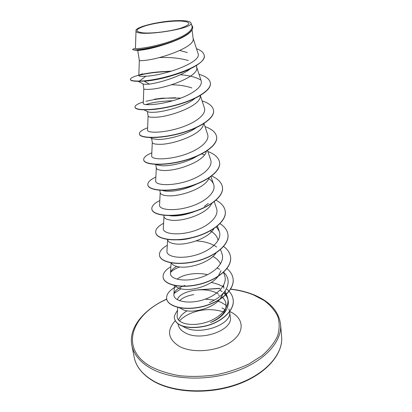 <?xml version="1.0" encoding="UTF-8"?>
<svg xmlns="http://www.w3.org/2000/svg" width="412" height="412" viewBox="0 0 412 412"><rect width="100%" height="100%" fill="white"/><g stroke="black" fill="none" stroke-linecap="round" stroke-linejoin="round"><path stroke-width="0.62" d="M143.242 32.883C134.173 31.662 134.982 29.283 145.673 25.74C155.834 22.696 172.283 20.579 181.733 21.11C191.528 22.032 191.317 24.344 181.1 28.047C170.826 31.317 152.558 33.645 143.242 32.883M226.255 305.467L221.285 302.367L218.025 301.208M218.288 294.894L219.4 295.404M221.738 296.82L223.433 298.303L225.24 301.059C228.068 309.546 223.17 316.704 210.558 322.524M182.567 326.165L184.591 327.308C200.258 335.991 232.631 324.316 229.633 311.544L228.856 308.876M177.464 299.792C178.798 291.299 204.635 285.521 218.154 293.849M219.601 299.617C211.804 308.65 193.419 313.151 184.231 310.262L179.39 307.759M179.647 300.765C182.444 297.804 187.141 295.744 193.733 294.595M179.828 50.501L187.3 52.54M192.074 29.958L193.12 38.45C195.721 46.927 160.855 58.787 145.745 60.276C141.579 60.796 139.441 60.863 139.328 60.471L137.742 50.408M159.073 57.598C170.084 57.108 179.833 58.087 188.32 60.528M174.358 41.025L170.965 42.359C160.32 46.093 151.369 48.549 144.118 49.718L138.396 50.47L134.822 50.14C140.147 50.218 157.508 47.189 171.938 41.931C185.735 36.859 192.667 31.94 192.739 27.166L192.718 27.038M190.164 68.933C180.667 76.539 159.418 82.791 149.412 84.115C146.219 84.393 144.205 84.367 143.376 84.043L138.102 81.319M196.452 65.508L196.684 67.372C199.336 76.565 165.171 88.632 150.21 89.275C146.085 89.579 143.948 89.409 143.798 88.765L143.026 83.857M171.588 84.754C179.39 84.929 186.136 85.99 191.827 87.941M195.504 97.881L195.334 98.035C186.775 105.863 164.192 112.043 153.748 112.28C150.957 112.394 149.056 112.249 148.052 111.848L143.628 109.669M200.139 95.399C202.627 105.251 169.265 117.394 154.515 117.266C150.437 117.363 148.299 116.972 148.114 116.096L147.393 111.523M196.977 127.107C187.63 134.554 167.571 139.689 157.94 139.477L152.692 138.818L150.112 137.613M203.44 123.863C203.204 134.127 172.365 145.039 158.677 144.293C154.639 144.2 152.507 143.603 152.285 142.511L151.621 138.319M196.802 156.277C186.837 162.601 170.388 166.273 161.983 165.753L157.312 164.985L155.515 164.197M206.417 151.24C204.383 161.751 175.6 171.675 162.699 170.408C158.697 170.135 156.57 169.347 156.318 168.05L155.726 164.29M196.823 184.03C185.307 189.412 174.997 191.786 165.892 191.153L162.745 190.638M209.147 177.809C205.614 188.402 178.772 197.358 166.587 195.654C162.627 195.211 160.505 194.248 160.222 192.759L159.83 190.298M211.644 203.595C206.881 214.127 181.867 222.135 170.347 220.075C166.422 219.478 164.311 218.35 163.997 216.686L163.749 215.105M213.931 228.639C208.148 238.975 184.885 246.062 173.988 243.708C170.105 242.967 167.993 241.684 167.658 239.851L167.602 239.501M216.017 252.973C209.404 262.985 187.821 269.18 177.51 266.595C174.106 265.833 172.056 264.612 171.371 262.928M212.891 256.455L213.406 256.738C216.856 258.674 219.22 261.079 220.492 263.948M217.907 276.622C210.625 286.201 190.668 291.531 180.925 288.771C178.18 288.076 176.31 287.04 175.316 285.665M177.129 279.212C182.403 274.577 196.205 271.92 207.56 274.686M195.798 211.099C185.719 215.023 177.011 216.563 169.677 215.718M192.316 237.693C187.208 239.13 182.49 239.846 178.169 239.846M210.228 230.88C214.827 233.377 217.423 236.581 218.02 240.479M221.012 270.653L218.236 276.205M223.319 285.851L223.5 286.397M223.505 292.978L219.993 299.174M136.012 30.962L135.435 48.338C135.1 49.306 148.85 47.9 164.888 43.111C180.956 38.357 193.867 31.055 191.899 25.884L190.936 22.871L190.004 21.954C187.336 20.744 182.037 20.348 174.106 20.76C157.003 21.645 134.976 27.238 135.95 30.746L136.012 30.962C136.001 37.585 195.139 28.799 190.931 22.871M222.738 297.474L223.433 298.303M149.412 84.115L144.236 81.241C150.859 80.803 158.898 79.305 168.338 76.745L173.993 75.015M140.028 81.293L141.882 81.169C149.232 80.68 157.817 79.217 167.627 76.781C188.634 71.554 205.619 62.207 204.213 55.61L204.198 55.486M134.853 48.446C133.364 48.889 132.638 49.249 132.669 49.522L134.822 50.14M169.78 71.085L170.192 71.266C158.007 71.631 147.831 72.852 139.668 74.927L142.66 73.8C140.173 74.49 138.89 75.097 138.813 75.612C138.813 76.344 141.167 76.534 145.879 76.199L139.41 81.056C133.643 81.133 130.635 80.582 130.393 79.408L130.429 79.64C130.676 80.819 133.684 81.37 139.447 81.298L139.41 81.056C161.674 80.953 207.9 65.709 204.182 55.368C203.739 52.623 201.18 50.398 196.493 48.698M132.669 49.522C132.654 50.681 147.604 49.126 164.11 44.233C180.657 39.372 193.599 32.131 192.708 26.914L191.441 24.457M145.879 76.199C163.286 75.762 203.044 62.3 197.945 53.2L193.073 38.084M177.727 307.393L177.155 315.886C176.393 323.157 190.123 326.948 205.217 322.622C220.322 318.327 231.019 306.312 227.239 296.764L224.308 292.026M184.854 285.428C178.061 287.834 174.405 290.862 173.89 294.498C173.179 300.688 186.924 304.561 202.076 300.178C217.289 295.929 228.124 284.393 224.54 275.262L223.5 272.337M176.763 266.425C172.829 268.516 170.733 270.782 170.47 273.218C169.811 279.006 183.649 282.436 198.975 277.992C214.322 273.676 225.4 262.454 221.929 253.601L220.518 249.569M216.645 247.009C211.294 243.358 204.476 241.329 196.194 240.917M167.617 239.593L166.948 251.263C166.335 256.64 180.281 259.591 195.767 255.085C211.274 250.692 222.568 239.82 219.246 231.25L216.403 226.873M163.966 216.475L163.312 228.598C162.735 233.516 176.789 236.004 192.456 231.42C208.137 226.96 219.653 216.408 216.47 208.173L214.245 201.72M160.196 192.605L159.557 205.191C159.022 209.641 173.2 211.613 189.036 206.968C204.882 202.426 216.63 192.244 213.601 184.339C212.819 182.176 211.217 180.26 208.786 178.592M156.303 167.936L155.679 181.002C155.185 184.957 169.492 186.389 185.482 181.682C201.535 177.047 213.504 167.257 210.63 159.712L207.53 150.504M152.275 142.428L151.678 155.993C151.235 159.418 165.614 160.304 181.836 155.509C198.028 150.807 210.3 141.388 207.56 134.24L203.986 123.518M147.537 130.125C147.11 132.983 161.643 133.287 178.035 128.42C194.443 123.621 206.948 114.629 204.378 107.892L200.242 95.337M180.863 98.082L162.297 98.174L154.34 99.22L162.297 98.174M143.793 88.745L143.247 103.345C142.84 105.611 157.528 105.302 174.096 100.358C190.741 95.455 203.477 86.906 201.087 80.613L196.632 66.935M180.384 74.721C189.391 75.463 196.22 77.25 200.876 80.082M177.613 104.545C164.949 108.201 154.757 109.906 147.038 109.669M145.833 104.597C152.255 102.372 161.226 101.095 172.741 100.755M201.535 153.815L204.512 154.897M216.228 227.007L217.073 227.599M170.645 272.296C172.685 270.21 175.723 268.428 179.766 266.945M217.227 268.021L219.57 269.263M223.587 272.25C232.893 280.361 227.486 294.173 211.82 301.435L209.543 302.671M174.106 293.39L181.048 288.797M219.977 290.197L222.037 291.578M223.592 292.875C233.758 301.445 226.708 316.339 210.728 322.447M138.942 75.35C147.213 73.151 157.719 71.863 170.455 71.482M210.388 83.111L210.398 83.229C211.567 90.686 194.783 100.523 174.013 105.771C153.259 111.085 135.265 110.751 135.012 107.357L135.002 107.244M146.018 101.373C154.299 99.179 164.192 97.979 175.703 97.778M213.565 110.519L213.576 110.632C214.807 118.641 198.388 128.915 177.984 134.024C157.595 139.21 139.802 138.195 139.441 134.132L139.405 133.91C139.246 131.933 141.991 129.904 147.63 127.818M216.635 137.016L216.65 137.124C217.922 145.637 201.859 156.313 181.821 161.288C161.782 166.35 144.2 164.707 143.721 160.016L143.706 159.913M219.606 162.632L219.617 162.735C220.945 171.722 205.222 182.768 185.518 187.615C165.825 192.558 148.438 190.323 147.857 185.055L147.826 184.849C147.568 182.228 150.246 179.642 155.865 177.093M222.48 187.419L222.49 187.522C223.855 196.941 208.462 208.323 189.093 213.05C169.734 217.876 152.543 215.095 151.863 209.286L151.848 209.188M225.261 211.413L225.271 211.511C226.682 221.332 211.603 233.027 192.548 237.636C173.509 242.354 156.508 239.063 155.746 232.749L155.731 232.651M227.954 234.655L227.965 234.752C229.407 244.944 214.631 256.923 195.891 261.419C177.16 266.028 160.356 262.264 159.501 255.481L159.49 255.388M230.565 257.17L230.576 257.263C232.054 267.805 217.567 280.042 199.125 284.434C180.698 288.946 164.074 284.733 163.147 277.513L163.131 277.42M233.094 279.012L233.104 279.099C234.613 289.96 220.41 302.434 202.256 306.724C184.118 311.132 167.684 306.507 166.68 298.88L166.664 298.793M233.192 299.854L233.202 299.941C234.598 310.313 222.156 321.813 206.458 325.877C190.674 329.636 176.568 327.123 174.59 318.78L174.58 318.697M130.393 79.408C130.346 78.131 133.158 76.709 138.829 75.144M170.192 71.266L171.253 71.25M199.017 74.263C205.954 76.328 209.739 79.238 210.372 82.997C211.541 90.449 194.752 100.281 173.982 105.529C153.218 110.849 135.224 110.519 134.976 107.13C134.873 105.498 137.649 103.762 143.299 101.929M202.065 100.868C209.049 103.149 212.875 106.327 213.55 110.411C214.781 118.409 198.357 128.683 177.953 133.792C157.559 138.983 139.766 137.974 139.405 133.91M205.011 126.597C212.041 129.08 215.909 132.515 216.624 136.908C217.897 145.415 201.834 156.091 181.785 161.066C161.751 166.129 144.164 164.486 143.685 159.805C143.474 157.497 146.183 155.185 151.812 152.857M207.859 151.487C214.93 154.16 218.839 157.837 219.591 162.524C220.92 171.505 205.197 182.552 185.488 187.398C165.789 192.342 148.402 190.112 147.826 184.849M211.66 176.017C218.144 178.849 221.744 182.614 222.465 187.316C223.829 196.735 208.436 208.117 189.062 212.844C169.703 217.67 152.512 214.889 151.832 209.09C151.528 206.165 154.181 203.322 159.794 200.556M215.883 200.139C221.465 203.065 224.592 206.788 225.246 211.31C226.657 221.131 211.577 232.826 192.522 237.436C173.478 242.153 156.478 238.862 155.71 232.553C155.365 229.34 157.992 226.25 163.6 223.283M219.993 223.701C224.7 226.662 227.352 230.282 227.944 234.562C229.381 244.754 214.606 256.728 195.865 261.223C177.134 265.833 160.325 262.073 159.47 255.296C159.078 251.804 161.684 248.477 167.287 245.315M223.484 246.386C227.64 249.378 229.999 252.942 230.555 257.078C232.033 267.62 217.546 279.851 199.099 284.249C180.667 288.755 164.043 284.548 163.116 277.333C162.683 273.573 165.269 270.02 170.867 266.682M226.945 268.562C230.524 271.534 232.574 274.984 233.084 278.919C234.593 289.78 220.384 302.248 202.23 306.538C184.092 310.952 167.653 306.332 166.649 298.705C166.227 294.245 169.42 290.223 176.233 286.639M211.202 282.457C215.847 283.379 219.931 284.857 223.464 286.881M226.409 288.853C230.37 291.943 232.625 295.579 233.182 299.766C234.577 310.133 222.135 321.638 206.433 325.701C190.648 329.461 176.542 326.948 174.564 318.61C173.751 317.204 174.74 314.454 177.526 310.37M214.111 300.013L205.207 299.163M134.214 357.312C135.991 366.278 142.052 373.957 152.409 380.348C172.422 392.482 208.204 394.469 237.065 384.216C265.992 374.008 283.291 353.851 281.607 336.594L280.577 324.45C282.235 341.404 264.736 361.293 235.504 371.449C206.345 381.646 170.228 379.812 150.092 367.942C139.683 361.69 133.606 354.16 131.861 345.354L134.214 357.312C135.96 366.361 142.099 374.168 152.641 380.729C172.69 392.93 208.771 394.897 237.647 384.417C266.631 373.978 283.343 353.604 281.607 336.594M230.571 289.219C238.857 290.202 246.448 292.077 253.339 294.848L264.123 300.497C270.226 305.065 274.763 310.324 277.734 316.277C279.671 322.539 279.635 329.095 277.621 335.934C274.418 342.794 269.227 349.355 262.047 355.623L248.941 363.981C238.723 368.792 227.599 372.427 215.564 374.889C203.343 376.563 191.425 376.846 179.817 375.739C168.745 373.844 159.042 370.779 150.725 366.541C118.594 348.274 131.964 314.222 166.747 299.23M199.243 289.76L220.008 288.477M221.98 307.867L225.395 309.767M229.633 311.544L230.313 317.137C233.316 330.027 201.097 341.749 185.467 332.958C181.198 330.748 178.762 327.921 178.159 324.471L178.077 323.961M229.628 311.487C243.482 317.436 245.506 331.279 231.977 341.239C218.659 351.302 193.058 353.8 179.483 346.446C167.875 339.117 166.453 330.542 175.213 320.727M178.54 320.155C179.771 316.627 182.614 313.522 187.058 310.833M280.577 324.45C278.873 311.384 269.937 301.491 253.771 294.771C246.778 291.959 239.073 290.058 230.658 289.07M219.766 288.328L197.878 289.827M166.711 299.061C143.288 309.644 128.307 328.168 131.861 345.354M223.556 285.403L223.912 288.297M170.965 42.359L171.938 41.931M168.338 76.745L167.627 76.781M142.624 81.262L141.882 81.169M227.239 296.764L226.384 294.374M226.327 294.225L225.137 290.913M173.89 294.498L174.467 285.495M170.47 273.218L171.098 262.877M219.246 231.25L217.438 226.044M213.601 184.339L210.949 176.552M147.532 130.125L148.109 116.05M138.813 75.612L139.328 60.461M208.323 203.374L204.383 206.361M179.514 321.113C179.338 320.757 184.792 314.959 194.552 311.956C204.223 308.815 214.111 308.871 224.205 312.116"/></g></svg>

